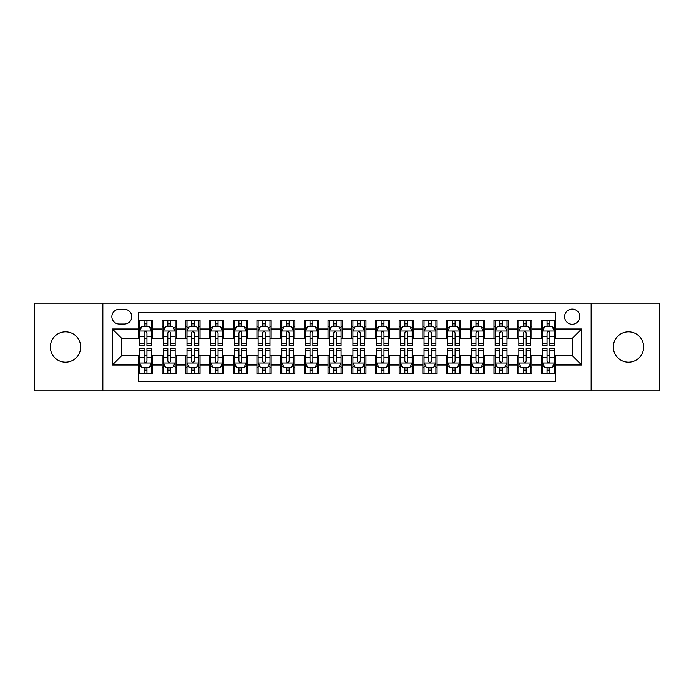 <?xml version="1.0" encoding="UTF-8"?>
<svg xmlns="http://www.w3.org/2000/svg" width="694" height="694" viewBox="0 0 694 694"><rect width="100%" height="100%" fill="white"/><g stroke="black" fill="none" stroke-linecap="round" stroke-linejoin="round"><path stroke-width="1.04" d="M628.486 331.827A15.173 15.173 0 0 0 613.314 347A15.173 15.173 0 0 0 628.486 362.173A15.173 15.173 0 0 0 643.659 347A15.173 15.173 0 0 0 628.486 331.827M65.514 331.827A15.173 15.173 0 0 0 50.341 347A15.173 15.173 0 0 0 65.514 362.173A15.173 15.173 0 0 0 80.686 347A15.173 15.173 0 0 0 65.514 331.827M572.186 309.073A7.582 7.582 0 0 0 564.604 316.655A7.582 7.582 0 0 0 572.186 324.245A7.582 7.582 0 0 0 579.776 316.655A7.582 7.582 0 0 0 572.186 309.073M591.149 390.852L659.3 390.852L659.3 303.148L591.149 303.148L591.149 390.852L102.851 390.852L102.851 303.148L34.7 303.148L34.7 390.852L102.851 390.852M555.599 320.333L541.372 320.333L541.372 328.982L531.89 328.982L531.89 338.464L541.372 338.464L541.372 328.982M531.89 328.982L531.89 320.333L517.672 320.333L517.672 328.982L508.19 328.982L508.19 338.464L517.672 338.464L517.672 328.982M508.19 328.982L508.19 320.333L493.963 320.333L493.963 328.982L484.481 328.982L484.481 338.464L493.963 338.464L493.963 328.982M484.481 328.982L484.481 320.333L470.263 320.333L470.263 328.982L460.781 328.982L460.781 338.464L470.263 338.464L470.263 328.982M460.781 328.982L460.781 320.333L446.554 320.333L446.554 328.982L437.073 328.982L437.073 338.464L446.554 338.464L446.554 328.982M437.073 328.982L437.073 320.333L422.854 320.333L422.854 328.982L413.372 328.982L413.372 338.464L422.854 338.464L422.854 328.982M413.372 328.982L413.372 320.333L399.145 320.333L399.145 328.982L389.664 328.982L389.664 338.464L399.145 338.464L399.145 328.982M389.664 328.982L389.664 320.333L375.445 320.333L375.445 328.982L365.964 328.982L365.964 338.464L375.445 338.464L375.445 328.982M365.964 328.982L365.964 320.333L351.737 320.333L351.737 328.982L342.263 328.982L342.263 338.464L351.737 338.464L351.737 328.982M342.263 328.982L342.263 320.333L328.036 320.333L328.036 328.982L318.555 328.982L318.555 338.464L328.036 338.464L328.036 328.982M318.555 328.982L318.555 320.333L304.336 320.333L304.336 328.982L294.855 328.982L294.855 338.464L304.336 338.464L304.336 328.982M294.855 328.982L294.855 320.333L280.628 320.333L280.628 328.982L271.146 328.982L271.146 338.464L280.628 338.464L280.628 328.982M271.146 328.982L271.146 320.333L256.927 320.333L256.927 328.982L247.446 328.982L247.446 338.464L256.927 338.464L256.927 328.982M247.446 328.982L247.446 320.333L233.219 320.333L233.219 328.982L223.737 328.982L223.737 338.464L233.219 338.464L233.219 328.982M223.737 328.982L223.737 320.333L209.519 320.333L209.519 328.982L200.037 328.982L200.037 338.464L209.519 338.464L209.519 328.982M200.037 328.982L200.037 320.333L185.81 320.333L185.81 328.982L176.328 328.982L176.328 338.464L185.81 338.464L185.81 328.982M176.328 328.982L176.328 320.333L162.11 320.333L162.11 338.464L152.628 338.464L152.628 320.333L138.401 320.333M138.401 373.667L152.628 373.667L152.628 355.536L162.11 355.536L162.11 373.667L176.328 373.667L176.328 355.536L185.81 355.536L185.81 365.018L176.328 365.018M185.81 365.018L185.81 373.667L200.037 373.667L200.037 355.536L209.519 355.536L209.519 365.018L200.037 365.018M209.519 365.018L209.519 373.667L223.737 373.667L223.737 355.536L233.219 355.536L233.219 365.018L223.737 365.018M233.219 365.018L233.219 373.667L247.446 373.667L247.446 355.536L256.927 355.536L256.927 365.018L247.446 365.018M256.927 365.018L256.927 373.667L271.146 373.667L271.146 355.536L280.628 355.536L280.628 365.018L271.146 365.018M280.628 365.018L280.628 373.667L294.855 373.667L294.855 355.536L304.336 355.536L304.336 365.018L294.855 365.018M304.336 365.018L304.336 373.667L318.555 373.667L318.555 355.536L328.036 355.536L328.036 365.018L318.555 365.018M328.036 365.018L328.036 373.667L342.263 373.667L342.263 355.536L351.737 355.536L351.737 365.018L342.263 365.018M351.737 365.018L351.737 373.667L365.964 373.667L365.964 355.536L375.445 355.536L375.445 365.018L365.964 365.018M375.445 365.018L375.445 373.667L389.664 373.667L389.664 355.536L399.145 355.536L399.145 365.018L389.664 365.018M399.145 365.018L399.145 373.667L413.372 373.667L413.372 355.536L422.854 355.536L422.854 365.018L413.372 365.018M422.854 365.018L422.854 373.667L437.073 373.667L437.073 355.536L446.554 355.536L446.554 365.018L437.073 365.018M446.554 365.018L446.554 373.667L460.781 373.667L460.781 355.536L470.263 355.536L470.263 365.018L460.781 365.018M470.263 365.018L470.263 373.667L484.481 373.667L484.481 355.536L493.963 355.536L493.963 365.018L484.481 365.018M493.963 365.018L493.963 373.667L508.19 373.667L508.19 355.536L517.672 355.536L517.672 365.018L508.19 365.018M517.672 365.018L517.672 373.667L531.89 373.667L531.89 355.536L541.372 355.536L541.372 365.018L531.89 365.018M119.203 324.011L124.417 324.011A7.348 7.348 0 0 0 131.765 316.655A7.348 7.348 0 0 0 124.417 309.307L119.203 309.307A7.348 7.348 0 0 0 111.855 316.655A7.348 7.348 0 0 0 119.203 324.011M591.149 303.148L102.851 303.148M555.599 328.982L555.599 312.395L138.401 312.395L138.401 338.464L121.814 338.464L121.814 355.536L138.401 355.536L138.401 381.605L555.599 381.605L555.599 355.536L572.186 355.536L572.186 338.464L555.599 338.464L555.599 328.982L581.667 328.982L581.667 365.018L555.599 365.018M138.401 365.018L112.333 365.018L112.333 328.982L138.401 328.982M541.372 365.018L541.372 373.667L555.599 373.667M138.401 326.258L139.589 326.258M144.092 326.258L146.937 326.258M151.439 326.258L152.628 326.258M138.401 338.23L139.589 338.23M144.092 338.23L146.937 338.23M151.439 338.23L152.628 338.23M138.401 355.77L139.589 355.77M144.092 355.77L146.937 355.77M151.439 355.77L152.628 355.77M138.401 367.742L139.589 367.742M144.092 367.742L146.937 367.742M151.439 367.742L152.628 367.742M162.11 338.23L163.298 338.23M167.801 338.23L170.646 338.23M175.148 338.23L176.328 338.23M162.11 326.258L163.298 326.258M167.801 326.258L170.646 326.258M175.148 326.258L176.328 326.258M162.11 355.77L163.298 355.77M167.801 355.77L170.646 355.77M175.148 355.77L176.328 355.77M162.11 367.742L163.298 367.742M167.801 367.742L170.646 367.742M175.148 367.742L176.328 367.742M185.81 355.77L186.998 355.77M191.501 355.77L194.346 355.77M198.848 355.77L200.037 355.77M185.81 367.742L186.998 367.742M191.501 367.742L194.346 367.742M198.848 367.742L200.037 367.742M185.81 326.258L186.998 326.258M191.501 326.258L194.346 326.258M198.848 326.258L200.037 326.258M185.81 338.23L186.998 338.23M191.501 338.23L194.346 338.23M198.848 338.23L200.037 338.23M209.519 355.77L210.698 355.77M215.209 355.77L218.046 355.77M222.557 355.77L223.737 355.77M209.519 367.742L210.698 367.742M215.209 367.742L218.046 367.742M222.557 367.742L223.737 367.742M209.519 326.258L210.698 326.258M215.209 326.258L218.046 326.258M222.557 326.258L223.737 326.258M209.519 338.23L210.698 338.23M215.209 338.23L218.046 338.23M222.557 338.23L223.737 338.23M233.219 355.77L234.407 355.77M238.909 355.77L241.755 355.77M246.257 355.77L247.446 355.77M233.219 367.742L234.407 367.742M238.909 367.742L241.755 367.742M246.257 367.742L247.446 367.742M233.219 326.258L234.407 326.258M238.909 326.258L241.755 326.258M246.257 326.258L247.446 326.258M233.219 338.23L234.407 338.23M238.909 338.23L241.755 338.23M246.257 338.23L247.446 338.23M256.927 355.77L258.107 355.77M262.61 355.77L265.455 355.77M269.966 355.77L271.146 355.77M256.927 367.742L258.107 367.742M262.61 367.742L265.455 367.742M269.966 367.742L271.146 367.742M256.927 326.258L258.107 326.258M262.61 326.258L265.455 326.258M269.966 326.258L271.146 326.258M256.927 338.23L258.107 338.23M262.61 338.23L265.455 338.23M269.966 338.23L271.146 338.23M280.628 355.77L281.816 355.77M286.318 355.77L289.164 355.77M293.666 355.77L294.855 355.77M280.628 367.742L281.816 367.742M286.318 367.742L289.164 367.742M293.666 367.742L294.855 367.742M280.628 326.258L281.816 326.258M286.318 326.258L289.164 326.258M293.666 326.258L294.855 326.258M280.628 338.23L281.816 338.23M286.318 338.23L289.164 338.23M293.666 338.23L294.855 338.23M304.336 355.77L305.516 355.77M310.018 355.77L312.864 355.77M317.366 355.77L318.555 355.77M304.336 367.742L305.516 367.742M310.018 367.742L312.864 367.742M317.366 367.742L318.555 367.742M304.336 326.258L305.516 326.258M310.018 326.258L312.864 326.258M317.366 326.258L318.555 326.258M304.336 338.23L305.516 338.23M310.018 338.23L312.864 338.23M317.366 338.23L318.555 338.23M328.036 355.77L329.225 355.77M333.727 355.77L336.573 355.77M341.075 355.77L342.263 355.77M328.036 367.742L329.225 367.742M333.727 367.742L336.573 367.742M341.075 367.742L342.263 367.742M328.036 326.258L329.225 326.258M333.727 326.258L336.573 326.258M341.075 326.258L342.263 326.258M328.036 338.23L329.225 338.23M333.727 338.23L336.573 338.23M341.075 338.23L342.263 338.23M351.737 355.77L352.925 355.77M357.427 355.77L360.273 355.77M364.775 355.77L365.964 355.77M351.737 367.742L352.925 367.742M357.427 367.742L360.273 367.742M364.775 367.742L365.964 367.742M351.737 326.258L352.925 326.258M357.427 326.258L360.273 326.258M364.775 326.258L365.964 326.258M351.737 338.23L352.925 338.23M357.427 338.23L360.273 338.23M364.775 338.23L365.964 338.23M375.445 355.77L376.634 355.77M381.136 355.77L383.982 355.77M388.484 355.77L389.664 355.77M375.445 367.742L376.634 367.742M381.136 367.742L383.982 367.742M388.484 367.742L389.664 367.742M375.445 326.258L376.634 326.258M381.136 326.258L383.982 326.258M388.484 326.258L389.664 326.258M375.445 338.23L376.634 338.23M381.136 338.23L383.982 338.23M388.484 338.23L389.664 338.23M399.145 355.77L400.334 355.77M404.836 355.77L407.682 355.77M412.184 355.77L413.372 355.77M399.145 367.742L400.334 367.742M404.836 367.742L407.682 367.742M412.184 367.742L413.372 367.742M399.145 326.258L400.334 326.258M404.836 326.258L407.682 326.258M412.184 326.258L413.372 326.258M399.145 338.23L400.334 338.23M404.836 338.23L407.682 338.23M412.184 338.23L413.372 338.23M422.854 355.77L424.034 355.77M428.545 355.77L431.39 355.77M435.893 355.77L437.073 355.77M422.854 367.742L424.034 367.742M428.545 367.742L431.39 367.742M435.893 367.742L437.073 367.742M422.854 326.258L424.034 326.258M428.545 326.258L431.39 326.258M435.893 326.258L437.073 326.258M422.854 338.23L424.034 338.23M428.545 338.23L431.39 338.23M435.893 338.23L437.073 338.23M446.554 355.77L447.743 355.77M452.245 355.77L455.091 355.77M459.593 355.77L460.781 355.77M446.554 367.742L447.743 367.742M452.245 367.742L455.091 367.742M459.593 367.742L460.781 367.742M446.554 326.258L447.743 326.258M452.245 326.258L455.091 326.258M459.593 326.258L460.781 326.258M446.554 338.23L447.743 338.23M452.245 338.23L455.091 338.23M459.593 338.23L460.781 338.23M470.263 355.77L471.443 355.77M475.954 355.77L478.791 355.77M483.302 355.77L484.481 355.77M470.263 367.742L471.443 367.742M475.954 367.742L478.791 367.742M483.302 367.742L484.481 367.742M470.263 326.258L471.443 326.258M475.954 326.258L478.791 326.258M483.302 326.258L484.481 326.258M470.263 338.23L471.443 338.23M475.954 338.23L478.791 338.23M483.302 338.23L484.481 338.23M493.963 355.77L495.152 355.77M499.654 355.77L502.499 355.77M507.002 355.77L508.19 355.77M493.963 367.742L495.152 367.742M499.654 367.742L502.499 367.742M507.002 367.742L508.19 367.742M493.963 326.258L495.152 326.258M499.654 326.258L502.499 326.258M507.002 326.258L508.19 326.258M493.963 338.23L495.152 338.23M499.654 338.23L502.499 338.23M507.002 338.23L508.19 338.23M517.672 355.77L518.852 355.77M523.354 355.77L526.199 355.77M530.702 355.77L531.89 355.77M517.672 367.742L518.852 367.742M523.354 367.742L526.199 367.742M530.702 367.742L531.89 367.742M517.672 326.258L518.852 326.258M523.354 326.258L526.199 326.258M530.702 326.258L531.89 326.258M517.672 338.23L518.852 338.23M523.354 338.23L526.199 338.23M530.702 338.23L531.89 338.23M541.372 355.77L542.561 355.77M547.063 355.77L549.908 355.77M554.411 355.77L555.599 355.77M541.372 367.742L542.561 367.742M547.063 367.742L549.908 367.742M554.411 367.742L555.599 367.742M541.372 326.258L542.561 326.258M547.063 326.258L549.908 326.258M554.411 326.258L555.599 326.258M541.372 338.23L542.561 338.23M547.063 338.23L549.908 338.23M554.411 338.23L555.599 338.23M121.814 338.464L112.333 328.982M121.814 355.536L112.333 365.018M581.667 328.982L572.186 338.464M581.667 365.018L572.186 355.536M146.937 323.413L144.092 323.413M151.439 343.643L146.937 343.643L146.937 345.577L151.439 345.577L151.439 331.116L149.071 326.38L141.958 326.38L139.589 331.116L139.589 345.577L144.092 345.577L144.092 343.643L139.589 343.643M139.589 331.116L139.589 320.333M151.439 331.116L151.439 320.333M144.092 326.38L144.092 320.333M146.937 320.333L146.937 326.38M146.937 343.643L146.937 332.894C145.992 331.073 145.046 331.073 144.092 332.894L144.092 343.643M144.092 370.587L146.937 370.587M139.589 350.357L144.092 350.357L144.092 348.423L139.589 348.423L139.589 362.884L141.958 367.62L149.071 367.62L151.439 362.884L151.439 348.423L146.937 348.423L146.937 350.357L151.439 350.357M151.439 362.884L151.439 373.667M139.589 362.884L139.589 373.667M146.937 367.62L146.937 373.667M144.092 373.667L144.092 367.62M144.092 350.357L144.092 361.106C145.037 362.927 145.992 362.927 146.937 361.106L146.937 350.357M170.646 323.413L167.801 323.413M175.148 343.643L170.646 343.643L170.646 345.577L175.148 345.577L175.148 331.116L172.78 326.38L165.666 326.38L163.298 331.116L163.298 345.577L167.801 345.577L167.801 343.643L163.298 343.643M163.298 331.116L163.298 320.333M175.148 331.116L175.148 320.333M167.801 326.38L167.801 320.333M170.646 320.333L170.646 326.38M170.646 343.643L170.646 332.894C169.692 331.073 168.746 331.073 167.801 332.894L167.801 343.643M194.346 323.413L191.501 323.413M198.848 343.643L194.346 343.643L194.346 345.577L198.848 345.577L198.848 331.116L196.48 326.38L189.367 326.38L186.998 331.116L186.998 345.577L191.501 345.577L191.501 343.643L186.998 343.643M186.998 331.116L186.998 320.333M198.848 331.116L198.848 320.333M191.501 326.38L191.501 320.333M194.346 320.333L194.346 326.38M194.346 343.643L194.346 332.894C193.4 331.073 192.455 331.073 191.501 332.894L191.501 343.643M218.046 323.413L215.209 323.413M222.557 343.643L218.046 343.643L218.046 345.577L222.557 345.577L222.557 331.116L220.18 326.38L213.075 326.38L210.698 331.116L210.698 345.577L215.209 345.577L215.209 343.643L210.698 343.643M210.698 331.116L210.698 320.333M222.557 331.116L222.557 320.333M215.209 326.38L215.209 320.333M218.046 320.333L218.046 326.38M218.046 343.643L218.046 332.894C217.101 331.073 216.155 331.073 215.209 332.894L215.209 343.643M241.755 323.413L238.909 323.413M246.257 343.643L241.755 343.643L241.755 345.577L246.257 345.577L246.257 331.116L243.889 326.38L236.775 326.38L234.407 331.116L234.407 345.577L238.909 345.577L238.909 343.643L234.407 343.643M234.407 331.116L234.407 320.333M246.257 331.116L246.257 320.333M238.909 326.38L238.909 320.333M241.755 320.333L241.755 326.38M241.755 343.643L241.755 332.894C240.809 331.073 239.855 331.073 238.909 332.894L238.909 343.643M167.801 370.587L170.646 370.587M163.298 350.357L167.801 350.357L167.801 348.423L163.298 348.423L163.298 362.884L165.666 367.62L172.78 367.62L175.148 362.884L175.148 348.423L170.646 348.423L170.646 350.357L175.148 350.357M175.148 362.884L175.148 373.667M163.298 362.884L163.298 373.667M170.646 367.62L170.646 373.667M167.801 373.667L167.801 367.62M167.801 350.357L167.801 361.106C168.746 362.927 169.692 362.927 170.646 361.106L170.646 350.357M191.501 370.587L194.346 370.587M186.998 350.357L191.501 350.357L191.501 348.423L186.998 348.423L186.998 362.884L189.367 367.62L196.48 367.62L198.848 362.884L198.848 348.423L194.346 348.423L194.346 350.357L198.848 350.357M198.848 362.884L198.848 373.667M186.998 362.884L186.998 373.667M194.346 367.62L194.346 373.667M191.501 373.667L191.501 367.62M191.501 350.357L191.501 361.106C192.446 362.927 193.4 362.927 194.346 361.106L194.346 350.357M215.209 370.587L218.046 370.587M210.698 350.357L215.209 350.357L215.209 348.423L210.698 348.423L210.698 362.884L213.075 367.62L220.18 367.62L222.557 362.884L222.557 348.423L218.046 348.423L218.046 350.357L222.557 350.357M222.557 362.884L222.557 373.667M210.698 362.884L210.698 373.667M218.046 367.62L218.046 373.667M215.209 373.667L215.209 367.62M215.209 350.357L215.209 361.106C216.155 362.927 217.101 362.927 218.046 361.106L218.046 350.357M238.909 370.587L241.755 370.587M234.407 350.357L238.909 350.357L238.909 348.423L234.407 348.423L234.407 362.884L236.775 367.62L243.889 367.62L246.257 362.884L246.257 348.423L241.755 348.423L241.755 350.357L246.257 350.357M246.257 362.884L246.257 373.667M234.407 362.884L234.407 373.667M241.755 367.62L241.755 373.667M238.909 373.667L238.909 367.62M238.909 350.357L238.909 361.106C239.855 362.927 240.801 362.927 241.755 361.106L241.755 350.357M265.455 323.413L262.61 323.413M269.966 343.643L265.455 343.643L265.455 345.577L269.966 345.577L269.966 331.116L267.589 326.38L260.484 326.38L258.107 331.116L258.107 345.577L262.61 345.577L262.61 343.643L258.107 343.643M258.107 331.116L258.107 320.333M269.966 331.116L269.966 320.333M262.61 326.38L262.61 320.333M265.455 320.333L265.455 326.38M265.455 343.643L265.455 332.894C264.509 331.073 263.564 331.073 262.61 332.894L262.61 343.643M262.61 370.587L265.455 370.587M258.107 350.357L262.61 350.357L262.61 348.423L258.107 348.423L258.107 362.884L260.484 367.62L267.589 367.62L269.966 362.884L269.966 348.423L265.455 348.423L265.455 350.357L269.966 350.357M269.966 362.884L269.966 373.667M258.107 362.884L258.107 373.667M265.455 367.62L265.455 373.667M262.61 373.667L262.61 367.62M262.61 350.357L262.61 361.106C263.564 362.927 264.509 362.927 265.455 361.106L265.455 350.357M289.164 323.413L286.318 323.413M293.666 343.643L289.164 343.643L289.164 345.577L293.666 345.577L293.666 331.116L291.298 326.38L284.184 326.38L281.816 331.116L281.816 345.577L286.318 345.577L286.318 343.643L281.816 343.643M281.816 331.116L281.816 320.333M293.666 331.116L293.666 320.333M286.318 326.38L286.318 320.333M289.164 320.333L289.164 326.38M289.164 343.643L289.164 332.894C288.218 331.073 287.264 331.073 286.318 332.894L286.318 343.643M286.318 370.587L289.164 370.587M281.816 350.357L286.318 350.357L286.318 348.423L281.816 348.423L281.816 362.884L284.184 367.62L291.298 367.62L293.666 362.884L293.666 348.423L289.164 348.423L289.164 350.357L293.666 350.357M293.666 362.884L293.666 373.667M281.816 362.884L281.816 373.667M289.164 367.62L289.164 373.667M286.318 373.667L286.318 367.62M286.318 350.357L286.318 361.106C287.264 362.927 288.21 362.927 289.164 361.106L289.164 350.357M312.864 323.413L310.018 323.413M317.366 343.643L312.864 343.643L312.864 345.577L317.366 345.577L317.366 331.116L314.998 326.38L307.884 326.38L305.516 331.116L305.516 345.577L310.018 345.577L310.018 343.643L305.516 343.643M305.516 331.116L305.516 320.333M317.366 331.116L317.366 320.333M310.018 326.38L310.018 320.333M312.864 320.333L312.864 326.38M312.864 343.643L312.864 332.894C311.918 331.073 310.973 331.073 310.018 332.894L310.018 343.643M310.018 370.587L312.864 370.587M305.516 350.357L310.018 350.357L310.018 348.423L305.516 348.423L305.516 362.884L307.884 367.62L314.998 367.62L317.366 362.884L317.366 348.423L312.864 348.423L312.864 350.357L317.366 350.357M317.366 362.884L317.366 373.667M305.516 362.884L305.516 373.667M312.864 367.62L312.864 373.667M310.018 373.667L310.018 367.62M310.018 350.357L310.018 361.106C310.973 362.927 311.918 362.927 312.864 361.106L312.864 350.357M336.573 323.413L333.727 323.413M341.075 343.643L336.573 343.643L336.573 345.577L341.075 345.577L341.075 331.116L338.707 326.38L331.593 326.38L329.225 331.116L329.225 345.577L333.727 345.577L333.727 343.643L329.225 343.643M329.225 331.116L329.225 320.333M341.075 331.116L341.075 320.333M333.727 326.38L333.727 320.333M336.573 320.333L336.573 326.38M336.573 343.643L336.573 332.894C335.627 331.073 334.673 331.073 333.727 332.894L333.727 343.643M333.727 370.587L336.573 370.587M329.225 350.357L333.727 350.357L333.727 348.423L329.225 348.423L329.225 362.884L331.593 367.62L338.707 367.62L341.075 362.884L341.075 348.423L336.573 348.423L336.573 350.357L341.075 350.357M341.075 362.884L341.075 373.667M329.225 362.884L329.225 373.667M336.573 367.62L336.573 373.667M333.727 373.667L333.727 367.62M333.727 350.357L333.727 361.106C334.673 362.927 335.618 362.927 336.573 361.106L336.573 350.357M357.427 370.587L360.273 370.587M352.925 350.357L357.427 350.357L357.427 348.423L352.925 348.423L352.925 362.884L355.293 367.62L362.407 367.62L364.775 362.884L364.775 348.423L360.273 348.423L360.273 350.357L364.775 350.357M364.775 362.884L364.775 373.667M352.925 362.884L352.925 373.667M360.273 367.62L360.273 373.667M357.427 373.667L357.427 367.62M357.427 350.357L357.427 361.106C358.373 362.927 359.327 362.927 360.273 361.106L360.273 350.357M381.136 370.587L383.982 370.587M376.634 350.357L381.136 350.357L381.136 348.423L376.634 348.423L376.634 362.884L379.002 367.62L386.116 367.62L388.484 362.884L388.484 348.423L383.982 348.423L383.982 350.357L388.484 350.357M388.484 362.884L388.484 373.667M376.634 362.884L376.634 373.667M383.982 367.62L383.982 373.667M381.136 373.667L381.136 367.62M381.136 350.357L381.136 361.106C382.082 362.927 383.027 362.927 383.982 361.106L383.982 350.357M404.836 370.587L407.682 370.587M400.334 350.357L404.836 350.357L404.836 348.423L400.334 348.423L400.334 362.884L402.702 367.62L409.816 367.62L412.184 362.884L412.184 348.423L407.682 348.423L407.682 350.357L412.184 350.357M412.184 362.884L412.184 373.667M400.334 362.884L400.334 373.667M407.682 367.62L407.682 373.667M404.836 373.667L404.836 367.62M404.836 350.357L404.836 361.106C405.782 362.927 406.736 362.927 407.682 361.106L407.682 350.357M428.545 370.587L431.39 370.587M424.034 350.357L428.545 350.357L428.545 348.423L424.034 348.423L424.034 362.884L426.411 367.62L433.516 367.62L435.893 362.884L435.893 348.423L431.39 348.423L431.39 350.357L435.893 350.357M435.893 362.884L435.893 373.667M424.034 362.884L424.034 373.667M431.39 367.62L431.39 373.667M428.545 373.667L428.545 367.62M428.545 350.357L428.545 361.106C429.491 362.927 430.436 362.927 431.39 361.106L431.39 350.357M452.245 370.587L455.091 370.587M447.743 350.357L452.245 350.357L452.245 348.423L447.743 348.423L447.743 362.884L450.111 367.62L457.225 367.62L459.593 362.884L459.593 348.423L455.091 348.423L455.091 350.357L459.593 350.357M459.593 362.884L459.593 373.667M447.743 362.884L447.743 373.667M455.091 367.62L455.091 373.667M452.245 373.667L452.245 367.62M452.245 350.357L452.245 361.106C453.191 362.927 454.145 362.927 455.091 361.106L455.091 350.357M475.954 370.587L478.791 370.587M471.443 350.357L475.954 350.357L475.954 348.423L471.443 348.423L471.443 362.884L473.82 367.62L480.925 367.62L483.302 362.884L483.302 348.423L478.791 348.423L478.791 350.357L483.302 350.357M483.302 362.884L483.302 373.667M471.443 362.884L471.443 373.667M478.791 367.62L478.791 373.667M475.954 373.667L475.954 367.62M475.954 350.357L475.954 361.106C476.899 362.927 477.845 362.927 478.791 361.106L478.791 350.357M499.654 370.587L502.499 370.587M495.152 350.357L499.654 350.357L499.654 348.423L495.152 348.423L495.152 362.884L497.52 367.62L504.633 367.62L507.002 362.884L507.002 348.423L502.499 348.423L502.499 350.357L507.002 350.357M507.002 362.884L507.002 373.667M495.152 362.884L495.152 373.667M502.499 367.62L502.499 373.667M499.654 373.667L499.654 367.62M499.654 350.357L499.654 361.106C500.6 362.927 501.545 362.927 502.499 361.106L502.499 350.357M523.354 370.587L526.199 370.587M518.852 350.357L523.354 350.357L523.354 348.423L518.852 348.423L518.852 362.884L521.22 367.62L528.334 367.62L530.702 362.884L530.702 348.423L526.199 348.423L526.199 350.357L530.702 350.357M530.702 362.884L530.702 373.667M518.852 362.884L518.852 373.667M526.199 367.62L526.199 373.667M523.354 373.667L523.354 367.62M523.354 350.357L523.354 361.106C524.308 362.927 525.254 362.927 526.199 361.106L526.199 350.357M360.273 323.413L357.427 323.413M364.775 343.643L360.273 343.643L360.273 345.577L364.775 345.577L364.775 331.116L362.407 326.38L355.293 326.38L352.925 331.116L352.925 345.577L357.427 345.577L357.427 343.643L352.925 343.643M352.925 331.116L352.925 320.333M364.775 331.116L364.775 320.333M357.427 326.38L357.427 320.333M360.273 320.333L360.273 326.38M360.273 343.643L360.273 332.894C359.327 331.073 358.382 331.073 357.427 332.894L357.427 343.643M383.982 323.413L381.136 323.413M388.484 343.643L383.982 343.643L383.982 345.577L388.484 345.577L388.484 331.116L386.116 326.38L379.002 326.38L376.634 331.116L376.634 345.577L381.136 345.577L381.136 343.643L376.634 343.643M376.634 331.116L376.634 320.333M388.484 331.116L388.484 320.333M381.136 326.38L381.136 320.333M383.982 320.333L383.982 326.38M383.982 343.643L383.982 332.894C383.027 331.073 382.082 331.073 381.136 332.894L381.136 343.643M407.682 323.413L404.836 323.413M412.184 343.643L407.682 343.643L407.682 345.577L412.184 345.577L412.184 331.116L409.816 326.38L402.702 326.38L400.334 331.116L400.334 345.577L404.836 345.577L404.836 343.643L400.334 343.643M400.334 331.116L400.334 320.333M412.184 331.116L412.184 320.333M404.836 326.38L404.836 320.333M407.682 320.333L407.682 326.38M407.682 343.643L407.682 332.894C406.736 331.073 405.79 331.073 404.836 332.894L404.836 343.643M431.39 323.413L428.545 323.413M435.893 343.643L431.39 343.643L431.39 345.577L435.893 345.577L435.893 331.116L433.516 326.38L426.411 326.38L424.034 331.116L424.034 345.577L428.545 345.577L428.545 343.643L424.034 343.643M424.034 331.116L424.034 320.333M435.893 331.116L435.893 320.333M428.545 326.38L428.545 320.333M431.39 320.333L431.39 326.38M431.39 343.643L431.39 332.894C430.436 331.073 429.491 331.073 428.545 332.894L428.545 343.643M455.091 323.413L452.245 323.413M459.593 343.643L455.091 343.643L455.091 345.577L459.593 345.577L459.593 331.116L457.225 326.38L450.111 326.38L447.743 331.116L447.743 345.577L452.245 345.577L452.245 343.643L447.743 343.643M447.743 331.116L447.743 320.333M459.593 331.116L459.593 320.333M452.245 326.38L452.245 320.333M455.091 320.333L455.091 326.38M455.091 343.643L455.091 332.894C454.145 331.073 453.199 331.073 452.245 332.894L452.245 343.643M478.791 323.413L475.954 323.413M483.302 343.643L478.791 343.643L478.791 345.577L483.302 345.577L483.302 331.116L480.925 326.38L473.82 326.38L471.443 331.116L471.443 345.577L475.954 345.577L475.954 343.643L471.443 343.643M471.443 331.116L471.443 320.333M483.302 331.116L483.302 320.333M475.954 326.38L475.954 320.333M478.791 320.333L478.791 326.38M478.791 343.643L478.791 332.894C477.845 331.073 476.899 331.073 475.954 332.894L475.954 343.643M502.499 323.413L499.654 323.413M507.002 343.643L502.499 343.643L502.499 345.577L507.002 345.577L507.002 331.116L504.633 326.38L497.52 326.38L495.152 331.116L495.152 345.577L499.654 345.577L499.654 343.643L495.152 343.643M495.152 331.116L495.152 320.333M507.002 331.116L507.002 320.333M499.654 326.38L499.654 320.333M502.499 320.333L502.499 326.38M502.499 343.643L502.499 332.894C501.554 331.073 500.6 331.073 499.654 332.894L499.654 343.643M526.199 323.413L523.354 323.413M530.702 343.643L526.199 343.643L526.199 345.577L530.702 345.577L530.702 331.116L528.334 326.38L521.22 326.38L518.852 331.116L518.852 345.577L523.354 345.577L523.354 343.643L518.852 343.643M518.852 331.116L518.852 320.333M530.702 331.116L530.702 320.333M523.354 326.38L523.354 320.333M526.199 320.333L526.199 326.38M526.199 343.643L526.199 332.894C525.254 331.073 524.308 331.073 523.354 332.894L523.354 343.643M549.908 323.413L547.063 323.413M554.411 343.643L549.908 343.643L549.908 345.577L554.411 345.577L554.411 331.116L552.042 326.38L544.929 326.38L542.561 331.116L542.561 345.577L547.063 345.577L547.063 343.643L542.561 343.643M542.561 331.116L542.561 320.333M554.411 331.116L554.411 320.333M547.063 326.38L547.063 320.333M549.908 320.333L549.908 326.38M549.908 343.643L549.908 332.894C548.963 331.073 548.008 331.073 547.063 332.894L547.063 343.643M547.063 370.587L549.908 370.587M542.561 350.357L547.063 350.357L547.063 348.423L542.561 348.423L542.561 362.884L544.929 367.62L552.042 367.62L554.411 362.884L554.411 348.423L549.908 348.423L549.908 350.357L554.411 350.357M554.411 362.884L554.411 373.667M542.561 362.884L542.561 373.667M549.908 367.62L549.908 373.667M547.063 373.667L547.063 367.62M547.063 350.357L547.063 361.106C548.008 362.927 548.954 362.927 549.908 361.106L549.908 350.357M162.11 365.018L152.628 365.018M162.11 328.982L152.628 328.982M151.379 331.003L139.65 331.003M139.589 327.681L141.307 327.681M149.722 327.681L151.439 327.681M144.092 336.616L139.589 336.616M151.439 336.616L146.937 336.616M146.937 324.922L144.092 324.922M139.65 362.997L151.379 362.997M151.439 366.319L149.722 366.319M141.307 366.319L139.589 366.319M146.937 357.384L151.439 357.384M139.589 357.384L144.092 357.384M144.092 369.078L146.937 369.078M175.088 331.003L163.35 331.003M163.298 327.681L165.016 327.681M173.431 327.681L175.148 327.681M167.801 336.616L163.298 336.616M175.148 336.616L170.646 336.616M170.646 324.922L167.801 324.922M198.788 331.003L187.059 331.003M186.998 327.681L188.716 327.681M197.131 327.681L198.848 327.681M191.501 336.616L186.998 336.616M198.848 336.616L194.346 336.616M194.346 324.922L191.501 324.922M222.496 331.003L210.759 331.003M210.698 327.681L212.416 327.681M220.839 327.681L222.557 327.681M215.209 336.616L210.698 336.616M222.557 336.616L218.046 336.616M218.046 324.922L215.209 324.922M246.197 331.003L234.468 331.003M234.407 327.681L236.125 327.681M244.54 327.681L246.257 327.681M238.909 336.616L234.407 336.616M246.257 336.616L241.755 336.616M241.755 324.922L238.909 324.922M163.35 362.997L175.088 362.997M175.148 366.319L173.431 366.319M165.016 366.319L163.298 366.319M170.646 357.384L175.148 357.384M163.298 357.384L167.801 357.384M167.801 369.078L170.646 369.078M187.059 362.997L198.788 362.997M198.848 366.319L197.131 366.319M188.716 366.319L186.998 366.319M194.346 357.384L198.848 357.384M186.998 357.384L191.501 357.384M191.501 369.078L194.346 369.078M210.759 362.997L222.496 362.997M222.557 366.319L220.839 366.319M212.416 366.319L210.698 366.319M218.046 357.384L222.557 357.384M210.698 357.384L215.209 357.384M215.209 369.078L218.046 369.078M234.468 362.997L246.197 362.997M246.257 366.319L244.54 366.319M236.125 366.319L234.407 366.319M241.755 357.384L246.257 357.384M234.407 357.384L238.909 357.384M238.909 369.078L241.755 369.078M269.905 331.003L258.168 331.003M258.107 327.681L259.825 327.681M268.24 327.681L269.966 327.681M262.61 336.616L258.107 336.616M269.966 336.616L265.455 336.616M265.455 324.922L262.61 324.922M258.168 362.997L269.905 362.997M269.966 366.319L268.24 366.319M259.825 366.319L258.107 366.319M265.455 357.384L269.966 357.384M258.107 357.384L262.61 357.384M262.61 369.078L265.455 369.078M293.605 331.003L281.877 331.003M281.816 327.681L283.534 327.681M291.948 327.681L293.666 327.681M286.318 336.616L281.816 336.616M293.666 336.616L289.164 336.616M289.164 324.922L286.318 324.922M281.877 362.997L293.605 362.997M293.666 366.319L291.948 366.319M283.534 366.319L281.816 366.319M289.164 357.384L293.666 357.384M281.816 357.384L286.318 357.384M286.318 369.078L289.164 369.078M317.314 331.003L305.577 331.003M305.516 327.681L307.234 327.681M315.649 327.681L317.366 327.681M310.018 336.616L305.516 336.616M317.366 336.616L312.864 336.616M312.864 324.922L310.018 324.922M305.577 362.997L317.314 362.997M317.366 366.319L315.649 366.319M307.234 366.319L305.516 366.319M312.864 357.384L317.366 357.384M305.516 357.384L310.018 357.384M310.018 369.078L312.864 369.078M341.014 331.003L329.277 331.003M329.225 327.681L330.943 327.681M339.357 327.681L341.075 327.681M333.727 336.616L329.225 336.616M341.075 336.616L336.573 336.616M336.573 324.922L333.727 324.922M329.277 362.997L341.014 362.997M341.075 366.319L339.357 366.319M330.943 366.319L329.225 366.319M336.573 357.384L341.075 357.384M329.225 357.384L333.727 357.384M333.727 369.078L336.573 369.078M352.986 362.997L364.723 362.997M364.775 366.319L363.057 366.319M354.643 366.319L352.925 366.319M360.273 357.384L364.775 357.384M352.925 357.384L357.427 357.384M357.427 369.078L360.273 369.078M376.686 362.997L388.423 362.997M388.484 366.319L386.766 366.319M378.351 366.319L376.634 366.319M383.982 357.384L388.484 357.384M376.634 357.384L381.136 357.384M381.136 369.078L383.982 369.078M400.395 362.997L412.123 362.997M412.184 366.319L410.466 366.319M402.052 366.319L400.334 366.319M407.682 357.384L412.184 357.384M400.334 357.384L404.836 357.384M404.836 369.078L407.682 369.078M424.095 362.997L435.832 362.997M435.893 366.319L434.175 366.319M425.76 366.319L424.034 366.319M431.39 357.384L435.893 357.384M424.034 357.384L428.545 357.384M428.545 369.078L431.39 369.078M447.804 362.997L459.532 362.997M459.593 366.319L457.875 366.319M449.46 366.319L447.743 366.319M455.091 357.384L459.593 357.384M447.743 357.384L452.245 357.384M452.245 369.078L455.091 369.078M471.504 362.997L483.241 362.997M483.302 366.319L481.584 366.319M473.161 366.319L471.443 366.319M478.791 357.384L483.302 357.384M471.443 357.384L475.954 357.384M475.954 369.078L478.791 369.078M495.212 362.997L506.941 362.997M507.002 366.319L505.284 366.319M496.869 366.319L495.152 366.319M502.499 357.384L507.002 357.384M495.152 357.384L499.654 357.384M499.654 369.078L502.499 369.078M518.912 362.997L530.65 362.997M530.702 366.319L528.984 366.319M520.569 366.319L518.852 366.319M526.199 357.384L530.702 357.384M518.852 357.384L523.354 357.384M523.354 369.078L526.199 369.078M364.723 331.003L352.986 331.003M352.925 327.681L354.643 327.681M363.057 327.681L364.775 327.681M357.427 336.616L352.925 336.616M364.775 336.616L360.273 336.616M360.273 324.922L357.427 324.922M388.423 331.003L376.686 331.003M376.634 327.681L378.351 327.681M386.766 327.681L388.484 327.681M381.136 336.616L376.634 336.616M388.484 336.616L383.982 336.616M383.982 324.922L381.136 324.922M412.123 331.003L400.395 331.003M400.334 327.681L402.052 327.681M410.466 327.681L412.184 327.681M404.836 336.616L400.334 336.616M412.184 336.616L407.682 336.616M407.682 324.922L404.836 324.922M435.832 331.003L424.095 331.003M424.034 327.681L425.76 327.681M434.175 327.681L435.893 327.681M428.545 336.616L424.034 336.616M435.893 336.616L431.39 336.616M431.39 324.922L428.545 324.922M459.532 331.003L447.804 331.003M447.743 327.681L449.46 327.681M457.875 327.681L459.593 327.681M452.245 336.616L447.743 336.616M459.593 336.616L455.091 336.616M455.091 324.922L452.245 324.922M483.241 331.003L471.504 331.003M471.443 327.681L473.161 327.681M481.584 327.681L483.302 327.681M475.954 336.616L471.443 336.616M483.302 336.616L478.791 336.616M478.791 324.922L475.954 324.922M506.941 331.003L495.212 331.003M495.152 327.681L496.869 327.681M505.284 327.681L507.002 327.681M499.654 336.616L495.152 336.616M507.002 336.616L502.499 336.616M502.499 324.922L499.654 324.922M530.65 331.003L518.912 331.003M518.852 327.681L520.569 327.681M528.984 327.681L530.702 327.681M523.354 336.616L518.852 336.616M530.702 336.616L526.199 336.616M526.199 324.922L523.354 324.922M554.35 331.003L542.621 331.003M542.561 327.681L544.278 327.681M552.693 327.681L554.411 327.681M547.063 336.616L542.561 336.616M554.411 336.616L549.908 336.616M549.908 324.922L547.063 324.922M542.621 362.997L554.35 362.997M554.411 366.319L552.693 366.319M544.278 366.319L542.561 366.319M549.908 357.384L554.411 357.384M542.561 357.384L547.063 357.384M547.063 369.078L549.908 369.078"/></g></svg>
